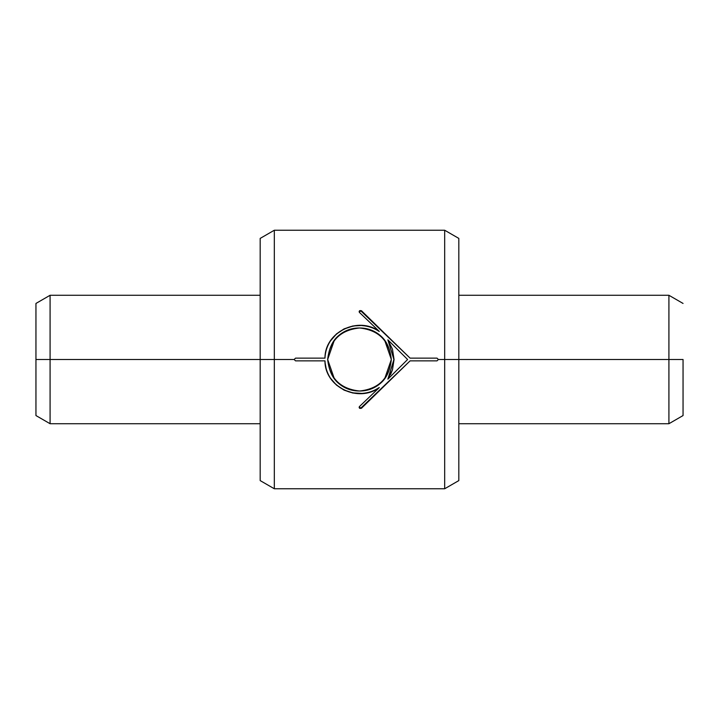 <?xml version="1.0" encoding="UTF-8"?>
<svg xmlns="http://www.w3.org/2000/svg" width="719" height="719" viewBox="0 0 719 719"><rect width="100%" height="100%" fill="white"/><g stroke="black" fill="none" stroke-linecap="round" stroke-linejoin="round"><path stroke-width="1.08" d="M334.416 340.042L327.666 359.5C329.787 340.536 340.402 330.039 359.5 327.981C378.598 330.048 389.204 340.554 391.334 359.5L384.575 340.033M50.087 359.5L35.95 359.5L35.95 415.555L35.95 359.5L50.087 359.5L50.087 423.725L50.087 359.5L260.179 359.5L260.179 480.598L260.179 359.5L50.087 359.5L50.087 295.275L50.087 359.5M274.316 359.5L260.179 359.5L260.179 238.402L260.179 359.5L274.316 359.5L274.316 488.758L274.316 359.5L294.161 359.5L274.316 359.5L274.316 230.242L274.316 359.5M444.684 359.5L444.684 488.758L444.684 359.5L438.383 359.5L437.026 360.857L410.091 360.857L361.423 408.293L359.5 408.293L359.5 406.505L379.237 387.649C374.006 391.154 368.263 393.131 362.017 393.563L352.822 393.023L344.095 390.147L336.474 385.096L330.479 378.203C327.082 372.999 325.249 367.22 324.97 360.857L295.518 360.857L294.161 359.5L295.518 358.143L324.97 358.143C325.24 351.789 327.082 346.001 330.479 340.797L336.474 333.904L344.104 328.853L352.822 325.986L362.017 325.437C368.254 325.869 373.997 327.846 379.237 331.351L359.5 312.495L359.5 310.716L361.423 310.707L410.091 358.143L437.026 358.143L438.383 359.5L444.684 359.5L444.684 230.242L444.684 359.5L458.821 359.5L444.684 359.5M458.821 480.598L458.821 359.5L668.913 359.5L668.913 423.725L668.913 359.5L458.821 359.5L458.821 238.402L458.821 480.598L444.684 488.758L274.316 488.758L260.179 480.598M683.05 359.5L668.913 359.5L668.913 295.275L668.913 359.5L683.05 359.5L683.05 415.555L683.05 359.5M35.95 303.445L35.95 359.5L35.95 303.445L50.087 295.275L260.179 295.275M437.026 360.857L410.091 360.857L361.423 408.293L359.105 407.385L359.5 406.505L379.237 387.649C358.386 403.098 324.781 387.217 324.97 360.857L295.518 360.857L294.161 359.5L295.518 358.143L324.97 358.143C324.772 331.792 358.395 315.893 379.237 331.351L359.5 312.495L359.105 311.606L361.423 310.707L410.091 358.143L437.026 358.143L438.383 359.5L437.026 360.857M360.462 310.545L410.091 358.143L361.423 310.707L359.158 311.956M362.017 325.581C368.254 326.013 373.997 327.981 379.237 331.477L379.237 331.477C358.035 316.18 325.114 331.783 324.97 358.143C325.24 351.816 327.082 346.064 330.479 340.878L336.474 334.011L344.095 328.987L352.822 326.12M324.97 360.857C325.114 387.217 358.035 402.82 379.237 387.523L379.237 387.523C374.006 391.019 368.263 392.987 362.017 393.419L352.822 392.88L344.095 390.013L336.474 384.989M359.167 407.044L361.423 408.293L410.091 360.857L360.462 408.446M325.105 362.843L326.067 368.236M387.874 339.925L394.057 359.5L392.466 349.218M390.543 374.581L392.475 369.791M394.057 359.5L392.475 369.827L387.874 379.156L393.904 359.536L387.874 339.844L407.601 359.5L387.874 379.156L407.601 359.5L387.874 339.844L392.466 349.173L394.057 359.5L387.874 379.075M384.584 378.958L391.334 359.5C389.204 378.473 378.589 388.979 359.5 391.019C340.411 388.943 329.796 378.437 327.666 359.5L334.425 378.967M336.986 337.094C331.917 342.028 328.808 349.497 327.666 359.5C328.808 369.503 331.917 376.972 336.986 381.906C343.269 387.99 350.764 391.028 359.5 391.019C368.209 391.046 375.713 388.008 382.014 381.906C387.083 376.972 390.192 369.503 391.334 359.5C390.192 349.497 387.083 342.028 382.014 337.094C375.731 331.01 368.236 327.972 359.5 327.981C350.791 327.954 343.287 330.992 336.986 337.094M260.179 423.725L50.087 423.725L35.95 415.555M458.821 423.725L668.913 423.725L683.05 415.555M458.821 295.275L668.913 295.275L683.05 303.445M260.179 238.402L274.316 230.242L444.684 230.242L458.821 238.402"/></g></svg>
